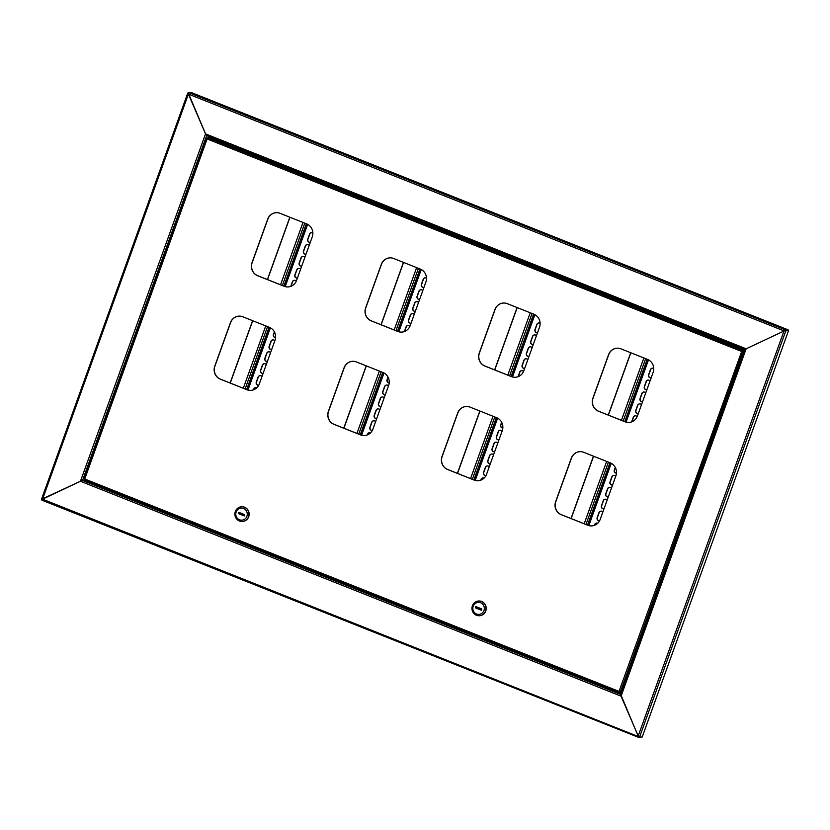 <?xml version="1.0" encoding="UTF-8"?>
<svg xmlns="http://www.w3.org/2000/svg" width="830" height="830" viewBox="0 0 830 830"><rect width="100%" height="100%" fill="white"/><g stroke="black" fill="none" stroke-linecap="round" stroke-linejoin="round"><path stroke-width="1.25" d="M188.4 93.209L205.861 134.564M784.236 330.89L745.848 348.942M85.148 480.259L82.523 480.466L206.68 135.612L205.529 133.879L206.68 135.601L744.852 349.544L620.653 694.534M746.139 348.797L744.904 349.575L746.139 348.797L621.079 696.173L620.747 694.44L621.079 696.173L80.469 481.255L82.523 480.466L80.469 481.255L205.529 133.879L746.139 348.797L784.381 330.828M638.955 736.812L638.208 735.951L784.039 330.89L188.4 94.101L188.659 92.597L191.294 92.555L788.127 329.832L785.491 329.873L188.659 92.597M188.607 94.091L188.441 93.23L188.607 94.091M206.629 135.591L744.852 349.565L620.747 694.44L638.706 737.434L41.884 500.168L42.569 499.162L639.577 737.05L642.213 737.009L788.5 330.693L785.263 330.496L787.898 330.454L788.127 329.832M208.517 137.77L208.973 136.525M622.417 687.479L623.019 687.717M622.376 687.551L622.998 687.8M42.569 499.162L80.469 481.255L41.552 499.307L42.569 499.162L188.4 94.101L205.529 133.879M42.112 499.65L42.776 499.162M638.405 735.951L638.986 736.812L638.405 735.951M641.528 737.019L638.758 737.445L639.297 736.936M638.208 735.951L621.079 696.173M784.039 330.89L788.5 330.693M623.029 687.645L622.459 687.416M116.864 386.666L117.476 385.141L116.864 386.666M201.389 151.911L201.991 150.386L201.389 151.911M88.509 465.423L89.121 463.897L88.509 465.423M86.175 473.422L85.148 474.625L85.314 475.818M84.971 475.268L85.573 473.743M202.593 150.054L201.566 151.268L201.732 152.461M118.078 384.819L117.04 386.033L117.206 387.226M89.723 463.576L88.686 464.779L88.862 465.972M174.238 228.81L173.211 230.024L173.377 231.217M173.034 230.657L173.636 229.132M205.705 140.301L204.896 142.345M620.695 694.42L82.523 480.466L85.085 480.228M208.382 137.77L208.849 136.473M187.777 93.168L41.562 499.287L42.133 499.536L41.5 499.307L187.767 93.033L188.431 92.981M616.462 473.162A2.345 2.241 89.1 0 1 614.522 469.988L615.383 467.601M612.26 485.073A2.345 2.241 89.1 0 1 610.237 481.898L612.042 476.887A2.345 2.241 89.1 0 1 613.992 475.372M607.975 496.994A2.345 2.241 89.1 0 1 605.942 493.809L607.757 488.797A2.345 2.241 89.1 0 1 609.708 487.283M603.68 508.904A2.345 2.241 89.1 0 1 601.657 505.729L603.462 500.708A2.345 2.241 89.1 0 1 605.423 499.193M599.395 520.815A2.345 2.241 89.1 0 1 597.372 517.64L599.177 512.618A2.345 2.241 89.1 0 1 601.128 511.114M594.622 525.265L594.882 524.539A2.345 2.241 89.1 0 1 596.843 523.025M650.865 377.858A2.345 2.241 89.1 0 1 648.842 374.672L650.647 369.661A2.345 2.241 89.1 0 1 652.598 368.147M646.58 389.768A2.345 2.241 89.1 0 1 644.547 386.593L646.352 381.572A2.345 2.241 89.1 0 1 648.313 380.067M642.285 401.679A2.345 2.241 89.1 0 1 640.262 398.504L642.067 393.482A2.345 2.241 89.1 0 1 644.018 391.978M638 413.599A2.345 2.241 89.1 0 1 635.967 410.414L637.772 405.403A2.345 2.241 89.1 0 1 639.733 403.888M631.869 421.806L633.487 417.314A2.345 2.241 89.1 0 1 635.448 415.799M616.451 473.162L616.451 473.162A2.345 2.241 89.1 0 1 614.325 469.988L615.269 467.373M612.571 485.031A2.345 2.241 89.1 0 1 610.029 481.898L611.835 476.887A2.345 2.241 89.1 0 1 615.715 476.296M608.276 496.952A2.345 2.241 89.1 0 1 605.744 493.819L607.55 488.797A2.345 2.241 89.1 0 1 611.42 488.216M603.991 508.863A2.345 2.241 89.1 0 1 601.46 505.729L603.265 500.708A2.345 2.241 89.1 0 1 607.135 500.127M599.571 520.794A2.345 2.241 89.1 0 1 597.164 517.64L598.97 512.629A2.345 2.241 89.1 0 1 602.839 512.037M594.384 525.359L594.685 524.539A2.345 2.241 89.1 0 1 597.725 523.253M651.166 377.816A2.345 2.241 89.1 0 1 648.635 374.683L650.44 369.661A2.345 2.241 89.1 0 1 653.739 368.52M646.881 389.727A2.345 2.241 89.1 0 1 644.35 386.593L646.155 381.572A2.345 2.241 89.1 0 1 650.025 380.991M642.586 401.637A2.345 2.241 89.1 0 1 640.054 398.504L641.86 393.493A2.345 2.241 89.1 0 1 645.74 392.901M638.301 413.558A2.345 2.241 89.1 0 1 635.77 410.425L637.575 405.403A2.345 2.241 89.1 0 1 641.445 404.812M631.64 421.899L633.28 417.314A2.345 2.241 89.1 0 1 637.139 416.702M643.873 357.958L621.431 420.302M606.626 461.418L584.185 523.761M502.835 427.99A2.345 2.241 89.1 0 1 500.895 424.815L501.756 422.429M498.643 439.9A2.345 2.241 89.1 0 1 496.61 436.725L498.415 431.714A2.345 2.241 89.1 0 1 500.376 430.199M494.348 451.821A2.345 2.241 89.1 0 1 492.325 448.636L494.13 443.625A2.345 2.241 89.1 0 1 496.081 442.11M490.063 463.731A2.345 2.241 89.1 0 1 488.03 460.557L489.835 455.535A2.345 2.241 89.1 0 1 491.796 454.031M485.768 475.642A2.345 2.241 89.1 0 1 483.745 472.467L485.55 467.456A2.345 2.241 89.1 0 1 487.501 465.941M480.995 480.093L481.265 479.367A2.345 2.241 89.1 0 1 483.216 477.852M537.238 332.685A2.345 2.241 89.1 0 1 535.215 329.5L537.02 324.489A2.345 2.241 89.1 0 1 538.971 322.974M532.953 344.595A2.345 2.241 89.1 0 1 530.92 341.421L532.725 336.399A2.345 2.241 89.1 0 1 534.686 334.895M528.658 356.506A2.345 2.241 89.1 0 1 526.635 353.331L528.44 348.32A2.345 2.241 89.1 0 1 530.401 346.805M524.373 368.427A2.345 2.241 89.1 0 1 522.35 365.242L524.155 360.23A2.345 2.241 89.1 0 1 526.106 358.716M518.242 376.633L519.86 372.141A2.345 2.241 89.1 0 1 521.821 370.637M502.835 428A2.345 2.241 89.1 0 1 500.698 424.815L501.642 422.2M498.944 439.858A2.345 2.241 89.1 0 1 496.413 436.725L498.218 431.714A2.345 2.241 89.1 0 1 502.088 431.123M494.649 451.779A2.345 2.241 89.1 0 1 492.117 448.646L493.923 443.625A2.345 2.241 89.1 0 1 497.803 443.044M490.364 463.69A2.345 2.241 89.1 0 1 487.833 460.557L489.638 455.546A2.345 2.241 89.1 0 1 493.508 454.954M485.955 475.632A2.345 2.241 89.1 0 1 483.537 472.467L485.343 467.456A2.345 2.241 89.1 0 1 489.223 466.865M480.767 480.186L481.058 479.367A2.345 2.241 89.1 0 1 484.108 478.08M537.539 332.643A2.345 2.241 89.1 0 1 535.008 329.51L536.813 324.489A2.345 2.241 89.1 0 1 540.112 323.347M533.254 344.554A2.345 2.241 89.1 0 1 530.723 341.421L532.528 336.409A2.345 2.241 89.1 0 1 536.398 335.818M528.969 356.464A2.345 2.241 89.1 0 1 526.428 353.331L528.243 348.32A2.345 2.241 89.1 0 1 532.113 347.729M524.674 368.385A2.345 2.241 89.1 0 1 522.143 365.252L523.948 360.23A2.345 2.241 89.1 0 1 527.818 359.649M518.013 376.727L519.663 372.141A2.345 2.241 89.1 0 1 523.512 371.529M530.245 312.786L507.804 375.129M492.999 416.245L470.558 478.588M388.015 377.028L387.071 379.642A2.345 2.241 89.1 0 0 389.197 382.827A2.345 2.241 89.1 0 1 387.278 379.642L388.139 377.256M385.016 394.738A2.345 2.241 89.1 0 1 382.983 391.553L384.788 386.541A2.345 2.241 89.1 0 1 386.749 385.027M380.721 406.648A2.345 2.241 89.1 0 1 378.698 403.473L380.503 398.452A2.345 2.241 89.1 0 1 382.454 396.937M376.436 418.559A2.345 2.241 89.1 0 1 374.403 415.384L376.218 410.362A2.345 2.241 89.1 0 1 378.169 408.858M372.141 430.469A2.345 2.241 89.1 0 1 370.118 427.294L371.923 422.283A2.345 2.241 89.1 0 1 373.884 420.769M367.368 434.92L367.638 434.194A2.345 2.241 89.1 0 1 369.589 432.679M423.611 287.512A2.345 2.241 89.1 0 1 421.588 284.337L423.393 279.316A2.345 2.241 89.1 0 1 425.354 277.801M419.326 299.423A2.345 2.241 89.1 0 1 417.303 296.248L419.108 291.226A2.345 2.241 89.1 0 1 421.059 289.722M415.042 311.333A2.345 2.241 89.1 0 1 413.008 308.158L414.813 303.147A2.345 2.241 89.1 0 1 416.774 301.632M410.746 323.254A2.345 2.241 89.1 0 1 408.723 320.069L410.528 315.058A2.345 2.241 89.1 0 1 412.479 313.543M404.625 331.461L406.233 326.968A2.345 2.241 89.1 0 1 408.194 325.464M385.317 394.696A2.345 2.241 89.1 0 1 382.786 391.563L384.591 386.541A2.345 2.241 89.1 0 1 388.461 385.95M381.032 406.607A2.345 2.241 89.1 0 1 378.49 403.473L380.296 398.452A2.345 2.241 89.1 0 1 384.176 397.871M376.737 418.517A2.345 2.241 89.1 0 1 374.206 415.384L376.011 410.373A2.345 2.241 89.1 0 1 379.881 409.781M372.328 430.459A2.345 2.241 89.1 0 1 369.921 427.294L371.726 422.283A2.345 2.241 89.1 0 1 375.596 421.692M367.14 435.013L367.431 434.194A2.345 2.241 89.1 0 1 370.481 432.907M423.923 287.471A2.345 2.241 89.1 0 1 421.381 284.337L423.196 279.316A2.345 2.241 89.1 0 1 426.485 278.175M419.627 299.381A2.345 2.241 89.1 0 1 417.096 296.248L418.901 291.237A2.345 2.241 89.1 0 1 422.771 290.645M415.342 311.302A2.345 2.241 89.1 0 1 412.811 308.158L414.616 303.147A2.345 2.241 89.1 0 1 418.486 302.556M411.047 323.212A2.345 2.241 89.1 0 1 408.516 320.079L410.321 315.058A2.345 2.241 89.1 0 1 414.201 314.477M404.386 331.554L406.036 326.979A2.345 2.241 89.1 0 1 409.885 326.356M416.629 267.613L394.177 329.956M379.372 371.072L356.931 433.416M274.388 331.855L273.444 334.469A2.345 2.241 89.1 0 0 275.581 337.654L275.581 337.654A2.345 2.241 89.1 0 1 273.651 334.469L274.512 332.083M271.389 349.565A2.345 2.241 89.1 0 1 269.366 346.38L271.171 341.369A2.345 2.241 89.1 0 1 273.122 339.854M267.104 361.475A2.345 2.241 89.1 0 1 265.071 358.301L266.876 353.279A2.345 2.241 89.1 0 1 268.837 351.775M262.809 373.386A2.345 2.241 89.1 0 1 260.786 370.211L262.591 365.19A2.345 2.241 89.1 0 1 264.542 363.685M258.524 385.307A2.345 2.241 89.1 0 1 256.491 382.122L258.296 377.111A2.345 2.241 89.1 0 1 260.257 375.596M253.752 389.747L254.011 389.021A2.345 2.241 89.1 0 1 255.962 387.506M309.995 242.339A2.345 2.241 89.1 0 1 307.961 239.165L309.766 234.143A2.345 2.241 89.1 0 1 311.727 232.639M305.699 254.25A2.345 2.241 89.1 0 1 303.676 251.075L305.482 246.054A2.345 2.241 89.1 0 1 307.432 244.549M301.415 266.171A2.345 2.241 89.1 0 1 299.381 262.986L301.186 257.974A2.345 2.241 89.1 0 1 303.147 256.46M297.119 278.081A2.345 2.241 89.1 0 1 295.096 274.906L296.901 269.885A2.345 2.241 89.1 0 1 298.862 268.37M290.998 286.288L292.617 281.795A2.345 2.241 89.1 0 1 294.567 280.291M271.69 349.523A2.345 2.241 89.1 0 1 269.159 346.39L270.964 341.369A2.345 2.241 89.1 0 1 274.834 340.788M267.405 361.434A2.345 2.241 89.1 0 1 264.874 358.301L266.679 353.279A2.345 2.241 89.1 0 1 270.549 352.698M263.11 373.344A2.345 2.241 89.1 0 1 260.579 370.211L262.384 365.2A2.345 2.241 89.1 0 1 266.264 364.609M258.701 385.286A2.345 2.241 89.1 0 1 256.294 382.132L258.099 377.111A2.345 2.241 89.1 0 1 261.969 376.519M253.513 389.841L253.804 389.021A2.345 2.241 89.1 0 1 256.854 387.735M310.296 242.298A2.345 2.241 89.1 0 1 307.764 239.165L309.569 234.143A2.345 2.241 89.1 0 1 312.858 233.002M306.011 254.208A2.345 2.241 89.1 0 1 303.469 251.075L305.274 246.064A2.345 2.241 89.1 0 1 309.154 245.473M301.715 266.129A2.345 2.241 89.1 0 1 299.184 262.996L300.989 257.974A2.345 2.241 89.1 0 1 304.859 257.393M297.431 278.04A2.345 2.241 89.1 0 1 294.889 274.906L296.704 269.885A2.345 2.241 89.1 0 1 300.574 269.304M290.759 286.381L292.409 281.806A2.345 2.241 89.1 0 1 296.258 281.183M303.002 222.44L280.561 284.783M265.756 325.9L243.304 388.243M517.204 307.598L494.763 369.941M479.958 411.058L457.517 473.401M403.577 262.425L381.136 324.769M366.331 365.895L343.89 428.228M289.961 217.263L267.509 279.596M252.714 320.722L230.263 383.055M630.831 352.771L608.39 415.114M593.585 456.23L571.144 518.574M517.08 307.557L494.639 369.889M479.833 411.016L457.392 473.349M403.463 262.384L381.012 324.717M366.206 365.843L343.765 428.176M289.836 217.211L267.395 279.544M252.59 320.671L230.138 383.004M630.707 352.729L608.265 415.062M593.46 456.189L571.019 518.522M621.597 690.404A2.179 0.612 111.7 0 0 622.801 688.423A2.179 0.612 111.7 0 0 623.102 686.638M623.475 686.69A2.179 0.612 111.7 0 0 623.361 686.576A2.179 0.612 111.7 0 0 621.898 688.61A2.179 0.612 111.7 0 0 621.753 690.633A2.179 0.612 111.7 0 0 622.095 690.519M287.813 286.941A10.064 9.587 89.1 0 1 284.348 286.288L257.736 275.705A10.064 9.587 89.1 0 1 252.144 262.737L267.841 219.162A10.064 9.587 89.1 0 1 276.587 212.667M250.567 390.401A10.064 9.587 89.1 0 1 247.101 389.747L220.479 379.165A10.064 9.587 89.1 0 1 214.897 366.196L230.584 322.621A10.064 9.587 89.1 0 1 239.331 316.126M401.44 332.114A10.064 9.587 89.1 0 1 397.964 331.461L371.352 320.878A10.064 9.587 89.1 0 1 365.771 307.909L381.458 264.334A10.064 9.587 89.1 0 1 390.204 257.84M364.194 435.574A10.064 9.587 89.1 0 1 360.718 434.92L334.106 424.338A10.064 9.587 89.1 0 1 328.524 411.369L344.211 367.794A10.064 9.587 89.1 0 1 352.958 361.299M628.684 422.46A10.064 9.587 89.1 0 1 625.218 421.806L598.606 411.224A10.064 9.587 89.1 0 1 593.025 398.255L608.712 354.669A10.064 9.587 89.1 0 1 617.458 348.185M591.437 525.919A10.064 9.587 89.1 0 1 587.972 525.265L561.36 514.683A10.064 9.587 89.1 0 1 555.778 501.714L571.465 458.129A10.064 9.587 89.1 0 1 580.212 451.645M515.067 377.287A10.064 9.587 89.1 0 1 511.591 376.633L484.979 366.051A10.064 9.587 89.1 0 1 479.398 353.082L495.085 309.497A10.064 9.587 89.1 0 1 503.831 303.012M477.81 480.746A10.064 9.587 89.1 0 1 474.345 480.093L447.733 469.51A10.064 9.587 89.1 0 1 442.151 456.542L457.838 412.956A10.064 9.587 89.1 0 1 466.585 406.472M257.591 275.705L284.202 286.288A10.064 9.587 -90.9 0 0 296.559 280.447L312.246 236.872A10.064 9.587 -90.9 0 0 306.664 223.903L280.052 213.32A10.064 9.587 -90.9 0 0 267.696 219.162L252.009 262.737A10.064 9.587 -90.9 0 0 257.591 275.705L257.736 275.705M220.344 379.175L246.956 389.747A10.064 9.587 -90.9 0 0 259.313 383.906L275 340.331A10.064 9.587 -90.9 0 0 269.418 327.362L242.806 316.78A10.064 9.587 -90.9 0 0 230.45 322.621L214.763 366.196A10.064 9.587 -90.9 0 0 220.344 379.175L220.479 379.165M371.218 320.878L397.829 331.461A10.064 9.587 -90.9 0 0 410.186 325.619L425.873 282.044A10.064 9.587 -90.9 0 0 420.291 269.076L393.679 258.493A10.064 9.587 -90.9 0 0 381.323 264.334L365.636 307.909A10.064 9.587 -90.9 0 0 371.218 320.878L371.352 320.878M333.971 424.338L360.583 434.92A10.064 9.587 -90.9 0 0 372.94 429.079L388.627 385.504A10.064 9.587 -90.9 0 0 383.045 372.535L356.433 361.953A10.064 9.587 -90.9 0 0 344.077 367.794L328.379 411.369A10.064 9.587 -90.9 0 0 333.971 424.338L334.106 424.338M598.461 411.224L625.073 421.806A10.064 9.587 -90.9 0 0 637.43 415.965L653.127 372.39A10.064 9.587 -90.9 0 0 647.535 359.411L620.923 348.839A10.064 9.587 -90.9 0 0 608.566 354.68L592.879 398.255A10.064 9.587 -90.9 0 0 598.461 411.224L598.606 411.224M561.215 514.683L587.827 525.265A10.064 9.587 -90.9 0 0 600.183 519.424L615.87 475.849A10.064 9.587 -90.9 0 0 610.289 462.87L583.677 452.298A10.064 9.587 -90.9 0 0 571.32 458.139L555.633 501.714A10.064 9.587 -90.9 0 0 561.215 514.683L561.36 514.683M484.845 366.051L511.456 376.633A10.064 9.587 -90.9 0 0 523.813 370.792L539.5 327.217A10.064 9.587 -90.9 0 0 533.918 314.248L507.306 303.666A10.064 9.587 -90.9 0 0 494.95 309.507L479.252 353.082A10.064 9.587 -90.9 0 0 484.845 366.051L484.979 366.051M447.588 469.51L474.2 480.093A10.064 9.587 -90.9 0 0 486.556 474.252L502.254 430.677A10.064 9.587 -90.9 0 0 496.662 417.708L470.05 407.125A10.064 9.587 -90.9 0 0 457.693 412.967L442.006 456.542A10.064 9.587 -90.9 0 0 447.588 469.51L447.733 469.51M742.611 351.028L744.313 351.038M621.421 692.386L620.186 692.396L743.026 351.194L744.261 351.173M620.186 692.396L619.18 691.421L619.834 692.262M207.396 138.071L84.401 479.948L84.992 479.107L84.401 479.948L84.992 479.107L619.035 691.421L741.74 351.308M741.46 351.381L207.417 139.077L207.593 137.78L209.212 137.759L744.365 350.509L742.58 350.966M207.593 137.78L742.736 350.53L744.365 350.509M84.1 479.201L207.313 138.413M85.137 479.107L84.598 479.284M619.18 691.421L619.637 692.23M619.035 691.421L619.709 692.262M84.37 479.948L619.502 692.687L621.317 692.677M242.142 521.51A7.377 7.034 -90.9 0 0 242.246 521.499A7.377 7.034 -90.9 0 0 244.611 507.234A7.377 7.034 -90.9 0 0 241.914 506.757M244.414 507.234A7.377 7.034 -90.9 0 0 235.004 512.857A7.377 7.034 -90.9 0 0 242.038 521.51A7.377 7.034 -90.9 0 0 244.414 507.234M243.553 508.5A6.038 5.748 -90.9 0 0 236.145 511.996A6.038 5.748 -90.9 0 0 239.497 519.777A6.038 5.748 -90.9 0 0 246.904 516.281A6.038 5.748 -90.9 0 0 243.553 508.5M238.314 513.573L244.29 515.949L244.736 514.704L238.76 512.318L238.314 513.573L244.425 515.586M239.642 512.67L239.32 513.562M479.201 615.746A7.377 7.034 -90.9 0 0 481.67 601.47A7.377 7.034 -90.9 0 0 478.972 600.993M481.473 601.48A7.377 7.034 -90.9 0 0 472.063 607.093A7.377 7.034 -90.9 0 0 479.097 615.746A7.377 7.034 -90.9 0 0 481.473 601.48M480.612 602.736A6.038 5.748 -90.9 0 0 473.204 606.242A6.038 5.748 -90.9 0 0 476.555 614.024A6.038 5.748 -90.9 0 0 483.963 610.517A6.038 5.748 -90.9 0 0 480.612 602.736M475.362 607.819L481.348 610.195L481.794 608.94L475.818 606.564L475.362 607.819L481.473 609.832M476.7 606.917L476.379 607.799M84.951 480.435L621.006 693.538M41.925 500.168L638.664 737.403M639.577 737.05L785.865 330.734L785.263 330.496M647.742 359.504L625.301 421.837M610.496 462.964L588.055 525.297M647.213 359.286L624.772 421.63M609.967 462.746L587.526 525.089M588.843 525.556L611.254 463.327M626.09 422.096L648.5 359.867M645.667 358.674L623.226 421.007M608.421 462.134L585.98 524.467M534.126 314.331L511.674 376.664M496.869 417.791L474.428 480.124M533.597 314.114L511.145 376.457M496.34 417.573L473.899 479.916M475.217 480.394L497.627 418.154M512.473 376.934L534.873 314.695M532.04 313.501L509.599 375.834M494.794 416.961L472.353 479.294M420.499 269.159L398.058 331.492M383.252 372.618L360.801 434.951M419.97 268.941L397.529 331.284M382.723 372.4L360.272 434.744M361.6 435.221L384 372.981M398.846 331.761L421.246 269.522M418.424 268.329L395.972 330.662M381.167 371.788L358.726 434.132M306.872 223.986L284.431 286.319M269.626 327.445L247.184 389.778M306.343 223.768L283.901 286.111M269.096 327.228L246.655 389.571M247.973 390.048L270.383 327.808M285.219 286.589L307.629 224.349M304.797 223.156L282.356 285.499M267.55 326.615L245.099 388.959M206.888 138.268L84.172 479.138M84.401 479.948L619.45 692.656M204.792 143.943A2.729 0.768 -68.3 0 1 205.135 141.598A2.729 0.768 -68.3 0 1 206.483 139.243M204.823 143.87A2.926 0.82 -68.3 0 1 206.411 139.471M205.332 142.47A2.926 0.82 -68.3 0 1 205.819 141.11M743.867 352.294A2.926 0.82 111.7 0 0 741.688 355.997A2.926 0.82 111.7 0 0 741.781 357.751L741.574 355.894A2.729 0.768 111.7 0 0 741.564 357.408M743.753 352.584A2.926 0.82 111.7 0 0 741.968 356.112A2.926 0.82 111.7 0 0 741.916 357.72M743.524 353.238A2.729 0.768 111.7 0 0 742.228 356.122A2.729 0.768 111.7 0 0 742.093 357.211M742.933 354.867L742.684 355.582M743.545 352.418A2.729 0.768 111.7 0 0 741.584 355.863M205.062 144.379C203.589 144.825 206.463 137.811 207.095 138.911M741.574 355.894C742.611 353.103 743.41 351.91 743.939 352.314"/></g></svg>
